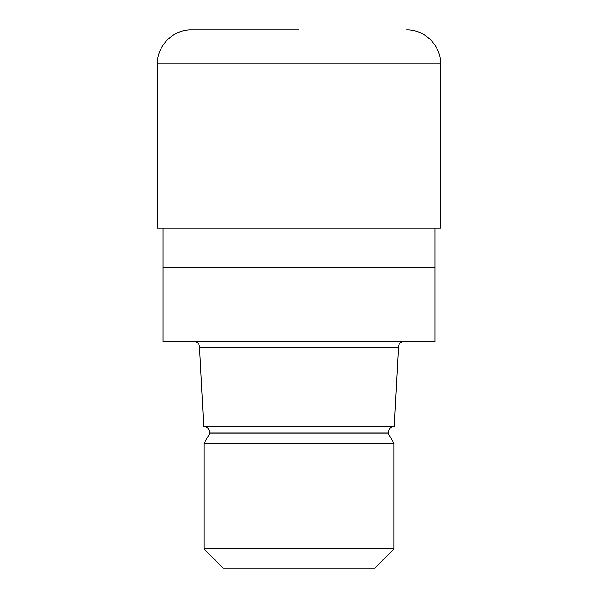 <?xml version="1.0" encoding="UTF-8"?>
<svg xmlns="http://www.w3.org/2000/svg" width="598" height="598" viewBox="0 0 598 598"><rect width="100%" height="100%" fill="white"/><g stroke="black" fill="none" stroke-linecap="round" stroke-linejoin="round"><path stroke-width="0.9" d="M163.037 228.182L163.037 267.844L434.963 267.844L434.963 341.488L163.037 341.488L163.037 267.844L434.963 267.844L434.963 228.182M398.425 347.154L394.269 426.471L203.731 426.471L199.575 347.154L398.425 347.154C398.761 343.715 400.653 341.824 404.091 341.488M394.179 426.471C391.533 426.613 389.739 427.914 388.79 430.381L388.513 432.137L209.487 432.137L209.487 433.946L388.513 433.946L394.007 443.462L394.007 548.897L203.993 548.897L223.196 568.1L374.804 568.1L394.007 548.897M209.487 433.946L203.993 443.462L394.007 443.462M299 29.9L191.36 29.9L299 29.9M440.629 63.889L157.371 63.889L157.371 228.182L440.629 228.182L440.629 63.889C441.1 45.732 424.804 29.429 406.64 29.9M388.513 432.137L388.513 433.946M203.993 443.462L203.993 548.897M209.487 432.137L209.21 430.381C208.261 427.914 206.467 426.613 203.821 426.471M199.575 347.154C199.239 343.715 197.347 341.824 193.909 341.488M157.371 63.889C156.9 45.732 173.196 29.429 191.36 29.9"/></g></svg>
